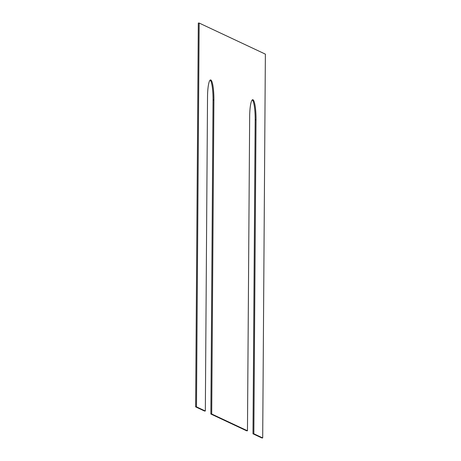 <?xml version="1.0" encoding="UTF-8"?>
<svg xmlns="http://www.w3.org/2000/svg" width="461" height="461" viewBox="0 0 461 461"><rect width="100%" height="100%" fill="white"/><g stroke="black" fill="none" stroke-linecap="round" stroke-linejoin="round"><path stroke-width="0.69" d="M265.375 54.133L199.169 23.05L196.49 406.861L205.335 411.016L207.525 96.989A18.555 3.192 -90.4 0 1 210.585 79.932A18.555 3.192 -90.4 0 1 213.91 99.985L211.714 414.013L247.465 430.793L249.66 116.766A18.555 3.192 -90.4 0 1 252.714 99.709A18.555 3.192 -90.4 0 1 256.039 119.762L253.85 433.789L262.695 437.944L265.375 54.133M205.335 411.016L204.471 411.022L195.625 406.867L198.305 23.056L199.169 23.05M252.288 99.881A18.555 3.192 -90.4 0 1 255.175 119.768L252.985 433.795L261.831 437.95L262.695 437.944M252.985 433.795L253.85 433.789M210.153 80.105A18.555 3.192 -90.4 0 1 213.045 99.991L210.856 414.018L246.606 430.799L247.465 430.793M210.856 414.018L211.714 414.013M195.625 406.867L196.49 406.861M255.175 119.768L256.039 119.762M213.045 99.991L213.91 99.985"/></g></svg>
